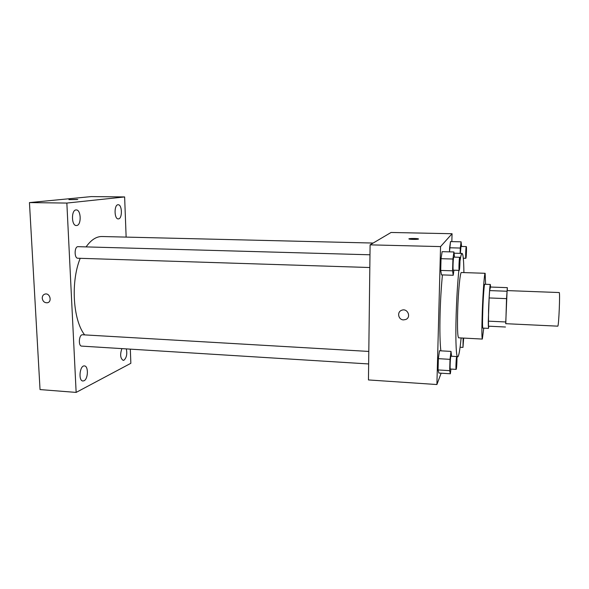 <?xml version="1.0" encoding="UTF-8"?>
<svg xmlns="http://www.w3.org/2000/svg" width="589" height="589" viewBox="0 0 589 589"><rect width="100%" height="100%" fill="white"/><g stroke="black" fill="none" stroke-linecap="round" stroke-linejoin="round"><path stroke-width="0.88" d="M557.746 326.159C558.762 327.167 560.272 291.621 559.175 292.542L507.107 290.591L505.701 323.685L557.746 326.159M507.328 287.653L506.533 298.638L489.15 297.946L489.628 290.591L490.49 287.034L507.328 287.653L507.254 290.598M506.533 298.638L505.796 323.692M489.15 297.946L488.296 321.152L505.598 321.962M488.296 321.152L488.318 326.173L505.465 327.005M490.541 287.042L490.328 284.465C489.945 284.016 489.025 297.217 488.553 310.322L488.465 328.375L488.855 326.196M488.465 328.375L482.84 328.095C482.443 327.315 482.42 321.299 482.789 310.072C483.238 296.989 484.224 283.817 484.695 284.259L490.328 284.465M489.628 290.591L506.908 291.238M485.601 284.296L485.137 273.289C484.438 272.567 482.951 292.328 482.266 312.089C481.728 328.964 481.75 337.953 482.347 339.065L483.738 328.139M485.137 273.289L461.401 272.516C460.178 271.787 458.227 291.378 457.668 310.999C457.255 327.749 457.572 336.694 458.625 337.821L482.347 339.065M458.853 270.358C457.594 283.051 456.696 297.806 456.158 314.614C455.4 339.161 456.151 357.332 457.69 356.919C458.794 356.463 459.943 350.138 461.128 337.953M463.904 272.597C463.749 260.353 463.145 253.955 462.085 253.41C461.452 253.417 460.753 255.972 459.98 261.074M440.859 350.83C439.939 343.144 439.674 330.827 440.086 313.885C440.484 299.698 441.271 286.71 442.435 274.916M454.517 257.135L453.913 251.974L442.133 251.665L441.028 258.696L440.719 270.432L441.507 274.879L453.228 275.277L453.913 270.196M461.562 246.467L461.091 241.829L450.519 241.578L449.495 251.856L449.613 247.778L460.281 248.043L460.119 253.358M451.837 241.615L452.065 233.73L440.557 246.592L436.898 384.536L441.139 373.19M451.601 356.257L450.997 351.412L439.475 350.757L438.363 358.664L438.061 369.929L438.871 373.051L450.349 373.779L450.924 369.06M452.065 233.73L391.067 232.471L370.098 244.855L368.456 379.942L436.898 384.536M370.098 244.855L440.557 246.592M403.517 319.893C398.267 319.893 396.699 311.949 401.632 310.285C407.448 307.738 411.667 317.287 405.711 319.51L403.517 319.893C398.267 319.893 396.706 311.949 401.632 310.285C407.448 307.738 411.667 317.287 405.711 319.51L403.517 319.893M418.492 239.046C418.138 239.539 410.04 239.502 409.06 239.001C407.367 238.405 417.122 238.273 418.389 238.876L418.492 239.046M408.921 238.891C408.714 238.354 417.314 238.346 418.389 238.876L418.529 238.994M84.639 334.898C72.962 319.96 70.562 281.917 80.207 258.313M86.082 246.894C91.059 239.892 96.368 236.432 102 236.52L373.161 243.051M369.826 267.524L77.866 258.24C74.089 258.416 74.295 246.268 78.072 246.673L369.98 254.787M368.655 363.95L81.702 346.118C78.042 346.177 78.955 334.272 82.57 334.773L368.802 351.434M126.134 237.102L124.632 196.94L66.851 203.065L76.143 392.407L130.854 363.295L130.324 349.137M76.717 225.513C81.599 225.116 81.157 209.655 76.261 209.942C71.159 209.463 71.269 225.852 76.356 225.543L76.717 225.513M84.065 380.744C88.254 378.955 88.571 365.85 84.418 365.931C79.699 365.202 78.138 381.024 82.946 380.995L84.065 380.744M121.894 348.614C119.898 354.512 120.325 358.421 123.175 360.358L124.007 360.166C126.598 357.678 127.364 353.923 126.304 348.887M118.522 218.88C122.549 218.585 122.217 204.479 118.183 204.751C113.994 204.339 114.082 219.196 118.256 218.902L118.522 218.88M124.632 196.94L91.258 196.593L29.45 202.594L66.851 203.065M77.196 199.561L68.987 199.627L77.196 199.561M29.45 202.594L40.037 389.579L76.143 392.407M42.231 298.225C42.253 295.95 43.233 294.552 45.184 294.021C50.08 292.888 52.296 302.024 47.319 302.783C44.484 302.893 42.791 301.377 42.231 298.225C42.253 295.95 43.24 294.552 45.191 294.021C50.087 292.888 52.296 302.024 47.319 302.775C44.492 302.893 42.798 301.377 42.239 298.225M68.92 199.59L77.77 199.45M463.668 338.086L462.983 347.4L463.131 338.057M461.091 241.829L460.281 248.043M460.348 253.358L460.996 246.452L466.297 246.585C466.738 246.312 466.341 257.717 465.892 258.269L465.847 258.313C465.376 258.6 465.855 246.268 466.297 246.585M450.519 241.578L449.613 247.778M450.997 351.412L450.011 359.349L449.679 370.658L450.349 373.779M456.151 369.384L450.364 369.023C449.753 369.318 450.386 355.852 450.975 356.22L456.755 356.551C457.248 356.264 456.806 367.72 456.261 369.193L456.151 369.384C455.584 369.678 456.225 356.19 456.755 356.551M439.475 350.757L438.363 358.664L450.011 359.349M438.363 358.664L438.061 369.929L449.679 370.658M438.061 369.929L438.871 373.051M453.913 251.974L452.926 259.027L452.588 270.815L453.228 275.277M459.214 270.366L453.309 270.182C452.669 270.498 453.206 256.767 453.817 257.121L459.729 257.283C460.274 256.981 459.832 269.593 459.273 270.307L459.214 270.366C458.632 270.69 459.17 256.929 459.729 257.283M442.133 251.665L441.028 258.696L452.926 259.027M441.028 258.696L440.719 270.432L452.588 270.815M440.719 270.432L441.507 274.879M456.865 356.875L457.69 356.919M454.075 253.196L462.085 253.41M460.09 347.238L462.983 347.4M463.307 258.24L465.847 258.313"/></g></svg>
